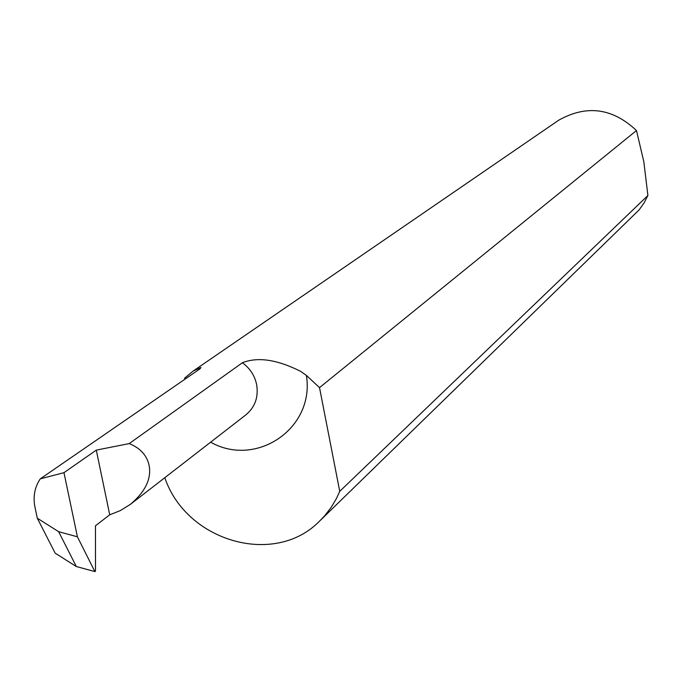 <?xml version="1.0" encoding="UTF-8"?>
<svg xmlns="http://www.w3.org/2000/svg" width="682" height="682" viewBox="0 0 682 682"><rect width="100%" height="100%" fill="white"/><g stroke="black" fill="none" stroke-linecap="round" stroke-linejoin="round"><path stroke-width="1.02" d="M58.661 531.696L77.407 536.794L63.972 472.677L40.289 478.841L200.082 368.774L200.943 367.487L193.219 370.991L558.746 120.185C586.622 104.568 612.53 108.02 636.477 130.543L319.517 387.623L306.397 375.415L300.651 371.366C277.088 359.516 257.66 356.652 242.383 362.756L129.213 443.598C140.151 447.989 146.775 455.209 149.085 465.252C151.643 478.568 145.454 491.577 130.526 504.262L120.313 510.596L109.725 514.799L95.463 525.779L95.506 571.064L94.866 571.584L76.316 566.529L58.661 531.696L37.314 518.226L55.174 553.17L76.316 566.529M193.219 370.991L184.498 378.229M636.477 130.543L643.817 161.651L647.9 195.504L644.013 203.031L639.102 209.903L320.787 519.931M40.289 478.841C34.688 487.153 32.907 496.556 34.944 507.041L37.314 518.226M94.866 571.584L77.407 536.794M63.972 472.677L96.29 450.111L129.213 443.598M164.805 477.698C186.339 541.474 274.394 567.049 319.287 521.389L324.692 515.771L331.068 507.527L336.439 498.525L339.747 491.338L647.9 195.504M96.29 450.111L109.725 514.799M319.517 387.623L339.747 491.338M242.383 362.756C249.927 368.229 254.684 375.501 256.637 384.554C258.657 397.214 254.983 407.384 245.631 415.057L130.526 504.262M306.397 375.415C315.041 428.143 256.5 468.108 210.627 442.183M199.92 368.885L200.943 367.487"/></g></svg>
